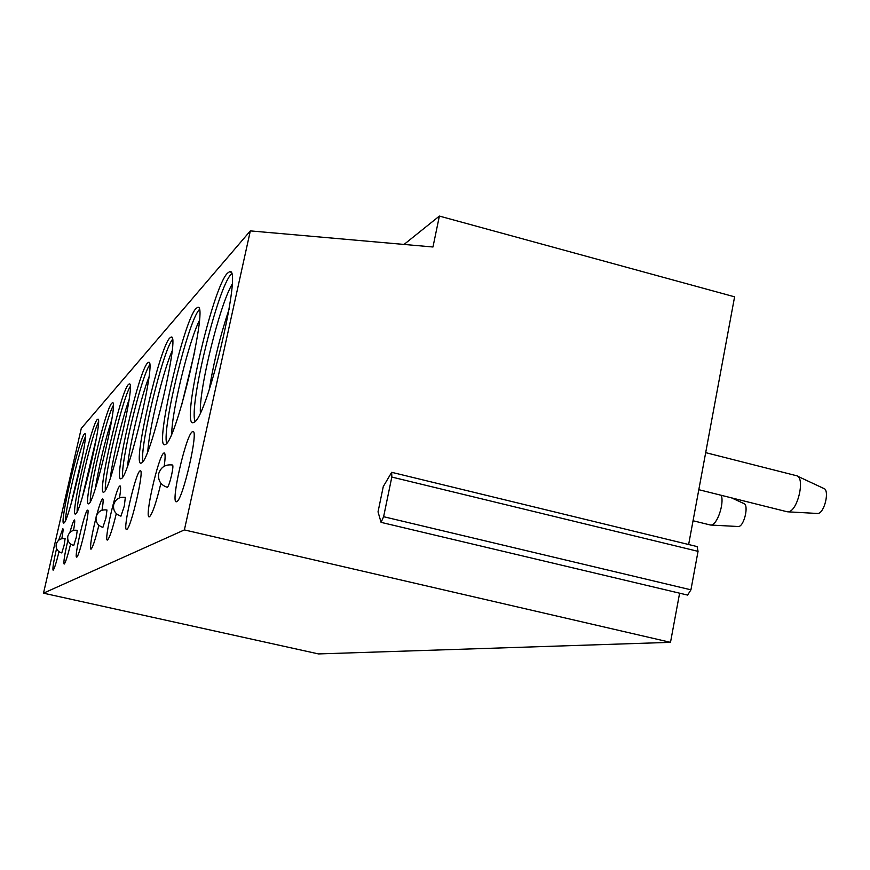 <?xml version="1.0" encoding="UTF-8"?>
<svg xmlns="http://www.w3.org/2000/svg" width="870" height="870" viewBox="0 0 870 870"><rect width="100%" height="100%" fill="white"/><g stroke="black" fill="none" stroke-linecap="round" stroke-linejoin="round"><path stroke-width="1.3" d="M679.611 593.188L670.498 642.343L318.507 653.925L43.5 593.177L81.28 428.399L250.332 230.887L432.966 246.993L439.383 216.075L734.595 296.822L688.638 544.522M391.783 472.334L697.12 546.577L698.044 551.352L690.932 589.827L687.594 595.08M786.556 511.614L788.35 511.767C797.801 511.114 805.479 477.184 796.518 475.716L705.69 452.639M797.475 476.162L823.542 488.353C829.98 489.473 824.651 513.039 817.865 513.496L787.774 511.821M709.92 524.904L711.268 525.001C717.228 524.686 724.351 503.697 721.306 495.313M731.496 497.857L743.719 503.48C749.157 504.437 744.285 526.209 738.554 526.535L710.823 525.045M404.05 244.437L439.383 216.075M378.026 511.875L383.268 486.58L391.685 472.312L391.815 477.054L383.616 516.704L381.071 522.359L378.026 511.875M670.498 642.343L184.386 529.917L250.332 230.887M43.5 593.177L184.386 529.917M227.364 273.278C212.443 287.829 180.666 426.159 193.129 422.711L194.391 422.146C208.017 415.61 243.252 264.078 229.397 271.81L227.364 273.278M176.784 501.642C182.885 500 199.1 429.073 192.825 431.542L192.259 431.792C185.865 435.239 170.4 503.273 176.371 501.772L176.784 501.642M196 308.535C183.613 320.388 154.316 447.735 164.734 444.766L165.702 444.331C176.947 439.198 209.072 300.966 197.566 307.425L196 308.535M164.18 466.255C165.42 457.576 165.42 453.139 164.169 452.933L163.734 453.118C158.46 455.847 144.246 518.161 149.216 516.845L149.542 516.747C152.522 513.572 156.306 502.414 160.906 483.274M169.77 338.017C159.34 347.815 132.142 465.798 140.983 463.188L141.745 462.851C151.184 458.762 180.732 331.655 170.999 337.158L169.77 338.017M126.813 529.341C131.033 528.427 144.681 468.952 140.277 470.779L139.929 470.92C135.502 473.117 122.355 530.591 126.563 529.417L126.813 529.341M147.519 363.04C138.613 371.229 113.23 481.153 120.843 478.804L121.452 478.543C129.478 475.248 156.839 357.581 148.498 362.355L147.519 363.04M119.527 497.836C120.767 490.114 120.93 486.134 120.038 485.895L119.766 486.015C115.993 487.787 103.758 541.129 107.38 540.063L107.575 540.009C109.631 537.758 112.545 528.96 116.308 513.615M128.39 384.529C120.702 391.456 96.918 494.356 103.541 492.224L104.03 492.007C110.936 489.342 136.416 379.788 129.195 383.985L128.39 384.529M95.961 517.835C91.524 535.996 89.849 546.447 90.915 549.198L91.078 549.155C92.829 547.208 95.428 539.259 98.865 525.306M101.997 510.255C103.225 502.903 103.454 499.108 102.682 498.869L102.453 498.956C101.181 500.283 99.256 505.677 96.679 515.116M111.784 403.201C105.085 409.107 82.694 505.829 88.512 503.871L88.914 503.697C94.917 501.522 118.777 399.015 112.437 402.756L111.784 403.201M76.767 557.083C79.431 556.713 90.491 508.798 87.62 510.114L87.446 510.19C84.629 511.375 73.874 558.029 76.636 557.126L76.767 557.083M97.222 419.568C91.339 424.647 70.187 515.888 75.342 514.072L75.679 513.931C80.932 512.158 103.367 415.827 97.777 419.199L97.222 419.568M67.936 540.107C64.641 554.342 63.369 562.324 64.141 564.054L64.249 564.032C65.565 562.509 67.697 555.854 70.622 544.054M73.548 530.395C74.744 523.686 75.037 520.206 74.439 519.955L74.298 520.021C73.395 520.945 71.916 525.11 69.883 532.494M84.357 434.032C79.159 438.426 59.106 524.784 63.717 523.087L63.999 522.968C68.632 521.511 89.806 430.661 84.814 433.728L84.357 434.032M56.561 548.524C53.592 561.476 52.439 568.697 53.103 570.176L53.19 570.154C54.353 568.795 56.3 562.64 59.019 551.689M61.835 538.671C63.021 532.244 63.336 528.906 62.814 528.655L58.66 540.248M171.586 475.096C172.902 468.887 173.217 465.526 172.554 465.026C165.539 464.123 160.917 467.005 158.688 473.682C157.861 480.566 160.732 485.112 167.334 487.33C168.432 486.493 169.857 482.415 171.586 475.096M124.312 506.014L125.334 497.39C119.44 496.639 115.547 499.065 113.665 504.676C112.959 510.472 115.384 514.3 120.952 516.16L124.312 506.014M105.922 518.031L106.956 509.994C101.485 509.298 97.875 511.549 96.135 516.747C95.472 522.12 97.723 525.665 102.888 527.383L105.922 518.031M76.255 537.432L77.267 530.341C72.493 529.754 69.35 531.711 67.816 536.235C67.229 540.922 69.198 544.022 73.722 545.512L76.255 537.432M64.108 545.37L65.109 538.682C60.628 538.128 57.659 539.976 56.224 544.218C55.669 548.633 57.518 551.536 61.77 552.939L64.108 545.37M231.496 273.93L231.181 274.267C217.815 287.035 188.649 406.083 195.054 421.548M232.083 284.327C219.621 305.065 198.969 388.792 200.372 412.717M229.125 309.144C220.306 335.461 213.683 362.257 209.257 389.542M199.284 309.666C188.116 321.063 161.972 428.268 166.638 443.385M199.393 320.541C188.844 341.171 171.858 410.792 171.727 433.847M194.739 351.61L181.884 404.245M172.423 339.517C162.744 351.132 139.57 446.919 142.865 461.6M172.108 351.001C163.071 371.185 149.009 429.258 147.824 451.291M149.694 364.856C141.157 376.59 120.441 462.72 122.692 477.021M148.977 377.069C141.147 396.513 129.489 444.983 127.618 465.841M130.185 386.628C122.572 398.438 103.921 476.271 105.357 490.245M129.086 399.7C122.289 418.176 112.621 458.533 110.305 478.087M113.274 405.55C106.39 417.372 89.523 488.016 90.317 501.685M111.784 419.612C104.628 442.156 99.147 465.102 95.352 488.451M98.451 422.146C92.187 433.945 76.854 498.314 77.126 511.69M96.559 437.371L82.313 497.227M85.369 436.838C79.605 448.572 65.62 507.406 65.478 520.51M83.041 453.422L70.883 504.611M698.044 551.352L391.815 477.054M690.932 589.827L383.616 516.704M787.263 511.788L698.817 489.69M710.42 525.023L693.053 520.749M381.071 522.359L687.735 595.113M230.506 272.103L229.397 271.81M198.338 307.621L197.566 307.425M171.564 337.299L170.999 337.158"/></g></svg>
